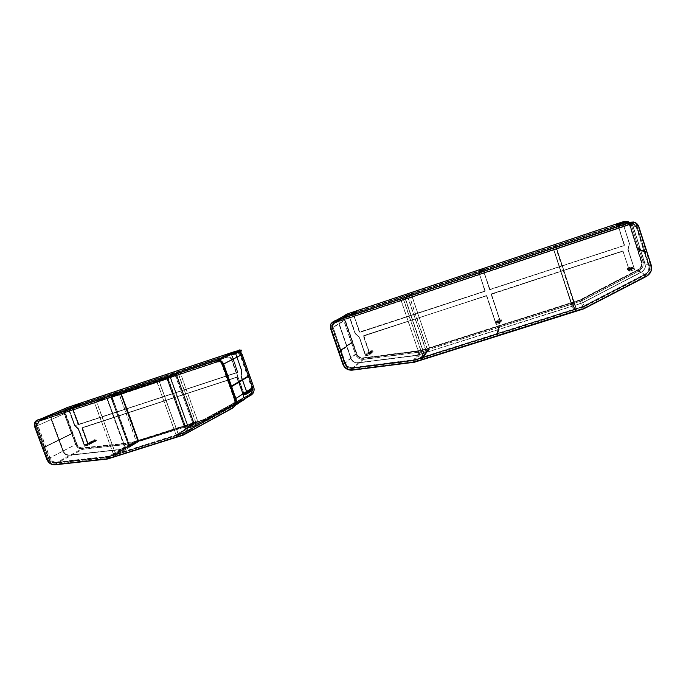 <?xml version="1.0" encoding="UTF-8"?>
<svg xmlns="http://www.w3.org/2000/svg" width="686" height="686" viewBox="0 0 686 686"><rect width="100%" height="100%" fill="white"/><g stroke="black" fill="none" stroke-linecap="round" stroke-linejoin="round"><path stroke-width="0.51" stroke-dasharray="3.43 2.57" d="M426.641 352.33L572.064 306.359L553.199 248.341L407.69 296.858L426.478 352.381L572.03 306.248L553.173 248.281L407.853 296.738L426.615 352.192L572.115 306.085L553.302 248.246L407.793 296.635L426.529 352.484L407.587 296.884L553.139 248.16L572.064 306.359L426.641 352.33M359.284 337.375L365.501 355.923L359.284 337.375L355.237 333.653L348.848 315.071L353.144 313.631L359.738 332.41L484.882 291.344L478.708 271.527L484.951 290.924L478.588 271.759L483.15 270.25L489.984 289.672L624.294 245.605L618.189 225.162L622.905 223.593L620.941 223.01L620.024 223.319L620.736 223.473L620.873 224.545L620.161 224.391L620.024 223.319L620.941 223.019L621.447 223.953L623.24 224.348L629.405 243.599L627.887 249.301L629.491 243.633L628.11 249.438L634.181 268.56L631.978 267.343L632.312 268.346L634.576 269.487L629.739 271.236L627.707 269.83L627.373 268.826L629.191 269.795L622.991 251.136L629.482 271.124L634.447 269.727L629.551 271.21L627.527 269.804L627.33 268.663L629.096 270.198M480.989 271.442L483.27 270.661L483.304 269.006L484.162 268.715L483.15 270.25L478.708 271.527L479.857 270.155L480.775 270.027L479.857 270.155L478.588 271.759L480.715 269.872L481.203 270.773L480.783 271.304L480.775 270.027L481.203 270.781L480.663 271.536L480.68 270.455L482.592 269.812L482.858 270.618L480.663 271.536M624.449 245.065L618.472 226.346L616.551 225.72L616.2 224.794L618.189 225.162L623.085 223.525L621.19 223.13L621.319 224.193L623.24 224.348M491.21 294.303L500.343 321.82L495.712 323.149L496.707 320.937L497.556 320.662L498.053 321.562L497.076 322.06L496.295 324.512L500.686 323.115L491.159 294.414L491.45 293.84L623.24 251.162M486.768 295.855L496.227 324.367L500.686 323.115L496.064 324.401L486.64 295.812L495.712 323.149M369.745 354.576L365.501 355.923L359.293 337.289L365.441 354.962L369.651 353.427L372.738 350.649L373.218 351.515L369.943 354.499L363.426 336.157L369.745 354.576M359.293 332.187L353.144 313.631L356.763 311.461L348.72 315.114L355.099 333.688L359.49 337.212L365.466 354.602L369.565 353.29L363.846 335.557L486.828 295.743L363.846 335.557M359.181 337.22L355.099 333.688L349.26 316.135L352.878 313.613L352.527 312.696L348.72 315.114L355.099 333.688L359.49 337.212M497.642 322.72L497.787 320.774L497.762 322.489L497.787 320.774L496.707 320.937L496.844 321.948L497.882 321.597L497.642 322.72L500.257 321.888L500.471 320.774L501.329 320.499L501.003 319.565L500.145 319.839L501.003 319.565L501.5 320.465L500.523 320.962L500.154 319.839L500.017 321.768L500.034 320.062L501.234 319.676L501.5 320.465L500.686 323.115L491.459 294.114L622.897 251.153L491.468 294.114L500.343 321.82L501.234 319.676L500.343 321.82L495.841 323.449L496.587 321.159L496.064 324.401L486.357 295.512M352.192 313.193L355.742 311.624L354.259 312.542L354.525 313.442L356.917 312.456L356.12 312.722L355.64 311.847L352.184 313.193L354.062 312.739L354.328 313.511L352.544 314.111L352.141 313.373L353.539 312.542L353.805 313.305L352.407 314.145L351.927 313.262L353.324 312.43L352.527 312.696L348.72 315.114L353.324 312.43L352.415 312.919L352.904 313.794L353.702 313.528L352.304 314.368L354.739 313.553L356.12 312.722L355.751 311.624L356.626 311.504L357.02 312.362L353.522 314.505L349.208 315.757M363.631 336.003L369.874 353.539L365.269 354.688M624.174 245.545L489.967 289.406L624.217 245.417L618.292 226.414L616.465 225.617L616.2 224.794L617.983 225.222L624.56 245.116M490.036 289.569L483.664 270.901L479.162 272.599L480.191 271.107L479.926 270.31L480.003 271.176L481.083 271.004L479.162 272.599L484.942 291.241L359.944 332.256L353.547 314.694L349.457 316.057L355.451 333.499L359.395 337.066M485.182 290.778L478.931 272.488M353.684 314.66L359.635 331.998L353.522 314.505L357.029 312.233L353.633 314.282M370.672 353.29L368.854 353.667L368.596 352.904L370.38 352.33L370.834 353.016L372.275 351.807L372.018 351.043L370.569 352.252L371.057 353.127L368.879 353.865L369.883 352.776L369.085 353.033L368.716 351.944L368.862 352.921L365.509 355.923L368.862 352.921L369.883 352.776L369.591 351.824L368.605 352.158L365.441 354.962M368.511 352.758L370.303 352.184L368.236 352.818L369.728 351.798L369.986 352.561L368.725 353.693L368.459 352.93L369.728 351.798L369.986 352.664L368.879 353.865M368.716 351.944L365.441 354.851L368.708 351.944M369.874 353.539L372.952 350.76L370.68 352.029M373.081 351.549L369.831 354.713L373.081 351.549M371.057 353.127L372.309 351.995L371.821 351.018L372.952 350.76L373.218 351.626L372.73 350.649L370.303 352.184M352.57 314.291L353.796 313.442L353.324 312.43L353.796 313.442L349.26 316.135M617.486 224.365L616.371 224.725L617.4 224.262L617.623 225.428L618.446 225.36L617.486 224.365M620.77 224.794L620.393 223.602L618.378 224.468L620.436 223.782L620.701 224.614L618.643 225.3L618.335 224.288L617.246 224.245L617.554 225.248L616.637 225.557L621.113 224.665L620.333 224.322L621.25 224.013L620.247 224.494L619.895 223.559L620.736 223.473M617.932 224.408L616.2 224.794L616.551 225.72L618.146 226.046M621.113 224.665L620.247 224.494L620.024 223.319L623.085 223.525L629.491 243.633L623.385 224.716M489.512 289.441L483.33 270.173L484.385 268.826L482.773 269.744L483.038 270.55L483.184 269.229L482.524 269.658L484.153 268.715L484.65 269.624L483.664 270.901M484.488 269.675L483.819 270.713L484.65 269.624L484.162 268.715L484.53 269.855L483.45 270.027L484.488 269.675M495.841 323.44L496.707 320.937L497.556 320.662L497.762 322.489L499.837 321.845L499.571 321.057L497.667 321.665L497.976 322.652M627.887 249.301L634.113 268.475L631.943 267.18L632.441 268.115L631.394 268.646L630.888 267.712L631.952 269.049L631.026 267.471L631.823 267.986L631.78 269.126L629.739 269.787L629.474 268.955L631.48 268.132L629.019 268.886L627.33 268.663L627.467 269.718L628.753 269.298L629.525 269.83L629.268 269.006L628.487 268.483L628.625 269.538L629.739 269.787L629.396 270.07M634.181 268.56L631.935 267.18L631.017 267.471L631.935 267.18L630.888 267.703L631.154 268.526L632.2 269.169L631.394 268.646L632.441 268.115L634.576 269.487L627.896 249.49M629.019 268.886L627.33 268.663L628.247 268.363L628.625 269.538L627.467 269.718L629.697 271.073L622.854 250.982L491.159 294.414M333.233 321.468L331.029 323.852L330.746 328.5L343.077 364.197C344.844 368.271 347.931 370.208 352.33 370.003L414.618 362.062L583.726 308.734L646.263 276.372C650.602 273.688 652.24 270.01 651.177 265.319L638.777 226.294L635.51 222.573L633.753 221.998M413.066 362.217L583.666 308.546L646.161 276.201C650.448 273.585 652.052 269.975 650.971 265.362L638.58 226.354C637.02 222.813 634.241 221.501 630.237 222.435L334.485 321.065C331.287 322.506 330.095 324.967 330.926 328.431L343.257 364.12C344.981 368.142 348.008 370.037 352.338 369.814L412.955 362.551M497.076 334.254L499.477 325.953L572.098 302.878L575.1 310.835L497.427 335.343L497.118 334.434L574.962 309.832L575.271 310.767L497.264 335.377L496.964 334.468L499.365 326.15L572.15 303.006L572.424 303.881L499.811 326.939L499.477 325.953L497.264 335.377L499.811 326.939L572.484 304.044L575.151 310.981L572.313 302.972L574.962 309.832L497.076 334.254M575.528 310.681L575.228 309.746L584.558 306.693L645.483 274.975C649.102 272.762 650.448 269.718 649.548 265.825L645.294 252.465L646.315 252.139L650.56 265.499C651.589 269.898 650.054 273.354 645.963 275.849L585.038 307.551L575.708 310.647L575.348 309.532L584.472 306.522L645.38 274.803C648.879 272.642 650.208 269.658 649.342 265.868L645.097 252.517L646.246 251.959L650.722 265.431C651.734 269.907 650.174 273.431 646.032 275.986L585.107 307.688L575.76 310.792L572.716 302.826L581.256 299.996L638.04 270.284C641.41 268.226 642.662 265.371 641.813 261.743L637.851 249.284L638.795 248.975L642.765 261.435C643.725 265.551 642.302 268.766 638.495 271.107L581.702 300.794L572.844 303.769L572.561 302.895L575.228 309.746L572.673 302.689L581.188 299.868L637.98 270.155C641.247 268.132 642.473 265.345 641.667 261.803L637.697 249.344L645.226 252.294L637.817 249.129L638.76 248.821L646.478 252.071L638.983 248.924L642.945 261.392C643.897 265.576 642.448 268.869 638.589 271.262L581.788 300.957L572.844 303.769L575.528 310.681M340.436 351.429L344.664 363.657C346.096 366.95 348.591 368.519 352.15 368.348L412.878 360.725L421.324 358.178L421.658 359.25L413.015 361.839L352.287 369.445C348.145 369.66 345.255 367.85 343.609 364.009L339.39 351.781L340.256 351.498L344.483 363.734C345.933 367.13 348.488 368.725 352.141 368.536L412.878 360.913L421.53 358.289L421.839 359.172L428.93 349.457L420.69 351.927L363.64 359.198C359.747 359.413 357.029 357.715 355.494 354.113L351.549 342.631L352.364 342.365L356.308 353.847C357.672 357.029 360.073 358.529 363.511 358.341L420.561 351.06L428.518 348.651L428.836 349.654L420.69 352.107L363.631 359.37C359.678 359.567 356.909 357.835 355.322 354.182L351.378 342.7L339.27 351.807L352.287 342.245L356.428 353.822C357.766 356.917 360.107 358.384 363.46 358.221L420.527 350.932L428.45 348.531L421.324 358.178L428.647 348.625L428.93 349.457L421.727 359.378L413.058 361.976L352.338 369.583C348.128 369.771 345.178 367.928 343.489 364.034L339.27 351.807L351.472 342.511L352.475 342.34L340.436 351.429M404.963 297.707L341.551 318.853L339.287 320.834L339.107 323.895L351.018 358.461C352.355 361.531 354.679 362.988 358.006 362.834L416.831 355.382L423.785 353.29L405.04 297.844L341.637 318.99C339.527 319.933 338.738 321.554 339.287 323.835L351.198 358.392C352.484 361.402 354.756 362.825 358.015 362.654L416.822 355.202L423.888 353.093L405.169 297.81L341.396 319.127C339.287 320.079 338.507 321.691 339.047 323.972L350.975 358.572C352.261 361.599 354.542 363.014 357.8 362.843L416.676 355.382L423.614 353.299L404.843 297.793L341.379 318.956L339.116 320.937L338.935 324.006L350.855 358.598C352.192 361.676 354.525 363.134 357.852 362.971L416.719 355.52L423.785 353.29L404.963 297.707M573.513 302.226L576.051 308.537L556.586 248.632L555.24 245.982L552.89 246.763L571.232 303.169L573.582 302.423L555.24 245.982L552.762 247.003L555.437 246.025L556.843 248.761L553.954 249.721L573.607 309.497L570.992 303.049L573.513 302.226M576.24 308.451L573.607 309.497L576.24 308.451L556.843 248.761L555.48 246.094L576.24 308.451L573.547 309.326L552.89 246.763L570.992 303.049L552.762 247.003L553.954 249.721L556.8 248.684L576.24 308.451M581.376 303.152L574.928 305.21L556.277 247.252L574.971 305.304L582.543 302.663L641.29 271.99C644.488 270.027 645.68 267.326 644.874 263.878L632.912 226.26C631.892 223.945 630.074 223.087 627.45 223.696L556.329 247.406L575.142 305.313L582.628 302.826L641.384 272.145C644.643 270.13 645.869 267.36 645.072 263.836L633.101 226.209L630.974 223.756L627.416 223.533L556.277 247.252L575.142 305.27L582.603 302.792L641.427 272.076C644.634 270.113 645.826 267.403 645.02 263.956L633.041 226.286C632.02 223.97 630.194 223.113 627.57 223.722L556.192 247.509L627.51 223.55L631.069 223.773L633.041 226.286M581.436 303.272L641.496 272.213C644.754 270.19 645.98 267.42 645.174 263.887L632.912 226.26M427.258 348.72L420.415 357.706L422.97 357.097L429.59 347.991L411.257 294.234L409.079 294.963L427.258 348.72L429.436 348.025L427.258 348.72M423.091 356.857L429.59 347.991L411.403 294.191L408.993 294.809L401.07 300.64L408.882 295.031L427.069 348.797L420.415 357.698L401.07 300.64L420.415 357.698L422.962 357.097L429.59 347.991L411.171 294.08L409.002 294.809L401.19 300.391L403.737 299.748L401.224 300.588L420.578 357.672L422.885 356.943L403.531 299.825L411.403 294.191L403.737 299.748L423.091 356.857M628.342 222.89L635.279 222.941L638.323 226.423L631.369 224.991L638.666 248.589L646.281 251.453L645.166 252.019L637.174 226.817C635.965 224.048 633.787 223.027 630.657 223.756L629.491 224.142L628.976 223.302L630.374 222.847C634.096 221.981 636.694 223.199 638.143 226.5L646.092 251.522L645.132 251.839L636.951 226.886L634.61 224.185L629.491 224.142L334.905 322.274C332.401 323.406 331.475 325.327 332.127 328.037L340.127 351.095L352.184 342.031L339.073 351.241L331.166 328.345L331.432 323.989L334.596 321.245L628.796 223.37L629.079 224.279L335.008 322.429L347.416 315.131L345.084 317.164L344.895 320.319L352.287 341.817L340.136 351.095L339.218 351.206L331.304 328.311C330.532 325.078 331.638 322.789 334.622 321.442L335.617 321.108L336.003 322.103L347.39 314.943C345.032 316.006 344.158 317.807 344.758 320.353L352.287 341.937L351.189 342.177L343.789 320.688L344.055 316.598L345.221 315.063M334.905 322.274L348.454 314.728L348.102 313.708L622.785 221.835L628.976 223.302L622.656 222.075L622.794 223.173L348.685 314.702L336.354 321.983L335.951 320.791L348.196 313.811L348.66 314.514L336.123 321.863L335.831 321.031L336.123 321.863L348.462 314.591L348.196 313.674L335.84 320.885L348.059 313.845L348.351 314.814L347.39 314.943M337.126 320.019L335.591 320.911L336.354 321.983L629.131 224.468L622.794 223.173L622.399 221.964L622.717 222.984L348.66 314.514L348.239 313.622M344.758 320.353L345.084 317.164L332.538 324.589L335.008 322.429L332.538 324.589L332.341 327.951L344.895 320.319L352.295 341.808L340.127 351.095L339.073 351.241L351.412 342.288L343.986 320.611C343.266 317.575 344.312 315.431 347.125 314.162L348.059 313.845L347.125 314.162M622.648 221.99L622.922 222.924L629.131 224.468L628.976 223.302L629.362 224.322L622.922 222.924L629.268 224.211L628.882 223.182L627.973 223.01M637.766 248.881L644.986 252.002L637.594 248.864L644.986 252.002L646.281 251.453L638.323 226.431L646.272 251.453L638.795 248.349L637.766 248.881M421.881 358.006L428.982 348.359L498.928 326.133L496.493 334.442L496.844 335.531L422.216 359.078L421.916 358.186L496.707 334.545L496.896 335.668L422.293 359.207L421.779 358.212L429.042 348.488L498.979 326.262L499.262 327.111L429.325 349.32L428.982 348.359L429.162 349.388L422.079 359.095L429.325 349.32L499.314 327.282L496.896 335.668L499.417 327.085L499.134 326.227L496.707 334.545L421.881 358.006M37.318 420.064L36.624 420.484C34.815 422.147 34.309 424.18 35.115 426.589L47.248 459.14C48.938 462.87 51.656 464.679 55.395 464.594L108.011 458.754L183.411 434.975L232.948 407.921M38.013 419.935C35.355 421.17 34.454 423.356 35.32 426.512L47.445 459.063C49.092 462.741 51.759 464.516 55.437 464.405L108.028 458.574L183.419 434.795L232.494 407.999C235.83 405.812 236.936 402.691 235.795 398.609L223.525 364.069C222.058 360.922 219.726 359.696 216.519 360.399L37.884 419.823M232.322 407.681L250.604 395.59L205.346 420.484L198.288 422.85L197.911 421.796L176.748 435.43L184.019 433.02L231.851 406.729L233.84 404.937L234.569 398.995L230.325 387.05L231.225 386.767L235.47 398.72C236.559 402.605 235.504 405.598 232.322 407.681L184.474 433.955L177.039 436.433L176.739 435.61L184.045 433.183L231.877 406.901C234.689 405.057 235.624 402.416 234.663 398.978L230.41 386.853L231.414 386.698L235.658 398.643C236.499 401.061 236.216 403.394 234.818 405.649L232.443 407.784L184.611 434.058L177.151 436.545L176.748 435.43L197.825 421.976L204.908 419.6L250.158 394.699C252.825 392.958 253.709 390.471 252.808 387.238L248.838 376.005L249.601 375.757L253.571 386.99C254.583 390.651 253.588 393.464 250.579 395.436L205.32 420.321L198.288 422.679L197.911 421.796L204.788 419.506L250.047 394.596L251.934 392.906L252.637 387.307L248.666 376.074L230.325 387.05L248.984 375.817M198.288 422.85L176.962 436.442L198.288 422.85M120.264 392.349L137.766 441.227L138.418 440.884L120.59 392.203L176.216 373.647L120.161 392.564L138.083 441.261L194.087 423.193L138.409 441.072L120.496 392.409L138.1 441.261L194.189 423.168L176.319 373.784L120.539 392.229L137.886 441.347L120.264 392.349M186.035 428.347L167.701 377.652L111.801 396.482L120.084 392.435L111.021 396.534L129.311 446.492L138.735 440.918L121.019 392.289L110.875 396.602L128.882 446.517L129.791 446.397L138.735 440.918L121.019 392.289L120.127 392.409L137.972 441.141L130.006 446.269L111.741 396.474L110.935 396.568L128.985 446.457L129.894 446.149L111.741 396.474L110.78 396.645L111.835 396.448L112.204 397.357L166.99 379.118L175.239 375.208L174.801 374.179L166.595 378.037L185.023 428.724L186.026 428.553L167.821 377.789L176.01 373.956L121.216 392.212L121.276 393.027L175.29 375.019L175.016 374.282L166.809 378.149L185.443 428.699L193.795 423.425L175.813 373.844L193.804 423.416L186.146 428.476L167.821 377.789L167.007 378.055L185.22 428.596L193.804 423.416L186.249 428.261L168.036 377.703L167.11 378.029L185.323 428.579L186.035 428.347M167.916 377.763L166.895 378.123L185.031 428.716L167.11 377.832L175.813 373.844L167.007 378.055L185.22 428.596L192.998 423.854L174.81 374.17L121.105 392.083L111.964 396.388L130.023 446.26L138.752 440.909L129.886 446.346L128.899 446.509L110.72 396.834L129.088 446.629L129.791 446.397L111.767 396.311L111.063 396.508L120.813 392.186L121.276 393.027L112.075 397.228L167.084 378.912L166.595 378.037L111.809 396.285L121.096 392.092L110.815 396.808L128.977 446.5L129.774 446.406L111.767 396.311L121.105 392.083L174.81 374.17L175.179 375.242L121.473 393.138L111.998 397.245L166.972 379.126L175.29 375.019L167.084 378.912L166.809 378.149L167.607 377.892L185.94 428.604L185.023 428.724L166.792 378.158L167.924 377.763L186.103 428.501L185.246 428.827L186.129 428.338L167.916 377.763M36.315 426.186L44.23 447.195L72.33 433.32L71.678 433.526L64.407 413.641C63.652 410.871 64.458 408.933 66.825 407.844L39.033 419.978L39.316 420.732L39.119 419.763L215.601 360.922L215.893 361.925L38.425 421.041C36.341 422.001 35.638 423.716 36.315 426.186L65.127 413.409L72.433 433.106L43.561 447.409L35.569 426.418C34.823 424.162 35.295 422.259 36.984 420.698L38.819 419.858L39.213 420.947L37.644 421.65C36.332 422.859 35.964 424.342 36.555 426.092L44.101 447.066L43.415 447.289L35.629 426.409C34.823 423.468 35.663 421.427 38.142 420.278L42.326 418.349M217.496 360.039L216.647 360.57C219.726 359.918 221.972 361.093 223.396 364.103L231.165 386.484L230.179 386.612L222.307 364.463C221.192 362.131 219.443 361.213 217.059 361.719L39.522 420.844L67.768 408.341L39.222 420.947L67.725 408.522L67.502 407.621L39.076 419.781L67.554 407.441L67.682 408.539L66.182 409.208L65.059 413.426L72.347 433.123L71.481 433.423L64.192 413.718C63.489 411.591 63.944 409.791 65.564 408.316L66.062 407.999M234.861 351.515L67.597 407.415L67.965 408.444L67.717 407.544L235.933 351.326C238.745 350.7 240.795 351.764 242.072 354.525L249.438 375.353L230.402 386.733L222.41 364.438C221.269 361.976 219.443 361.025 216.939 361.573L216.219 361.814L215.816 361.042L216.656 360.767C219.64 360.116 221.81 361.248 223.173 364.18L231.053 386.347L230.282 386.595L231.465 386.141M66.696 407.724L67.322 407.51L67.708 408.35L67.065 408.745L37.644 421.65L66.182 409.208L65.144 413.401L72.373 433.295L43.544 447.418L71.678 433.526L43.561 447.409L35.543 426.435L64.407 413.641M197.791 421.658L178.266 434.418L159.006 381.253L179.869 371.486L177.674 372.215L195.681 422.344L197.791 421.658L179.672 371.375L157.017 381.716L176.156 434.915L178.377 434.195L159.229 381.167L156.957 381.75L177.76 372.009L156.923 381.939L176.053 434.941L195.681 422.344L197.885 421.641L179.869 371.486L156.957 381.75L176.053 434.941L178.351 434.367L197.894 421.633L179.878 371.478L177.88 372.138L195.887 422.456L176.285 435.044L178.283 434.41L197.791 421.658M193.761 426.015L188.221 427.884L188.701 427.798L170.068 376.039L169.674 376.374L188.221 427.884L194.695 425.62L241.18 400.049C243.684 398.403 244.516 396.054 243.667 392.992L231.808 359.541C230.848 357.475 229.313 356.677 227.203 357.14L170.179 376.151L188.701 427.798L194.713 425.783L241.206 400.212L243.067 398.54L243.762 392.975L231.902 359.524C230.89 357.389 229.296 356.557 227.109 357.02L169.751 376.348L188.307 427.875L194.301 425.877L240.829 400.272C243.341 398.626 244.173 396.276 243.324 393.215L231.456 359.73C230.487 357.655 228.953 356.849 226.843 357.32L169.674 376.374L226.834 357.149C229.03 356.686 230.625 357.526 231.636 359.661L231.456 359.73M193.366 426.272L240.949 400.384L242.818 398.703L243.504 393.138L231.808 359.541M235.101 351.429L215.824 361.033L216.107 361.839L235.521 352.493L235.041 351.626L235.307 352.381L216.107 361.839L215.824 361.033L235.144 351.412L235.512 352.304L236.207 352.261L216.339 361.959L39.505 420.852L39.093 419.961L215.601 361.119L217.359 360.056M249.541 375.328L248.726 375.782L241.352 354.765C240.28 352.45 238.556 351.558 236.198 352.081M241.352 354.765L248.512 375.671L230.17 386.621L222.298 364.472L241.146 354.842C240.109 352.647 238.462 351.789 236.207 352.261L216.099 361.848L215.816 361.042L234.929 351.515M114.099 455.212L138.546 440.661L197.448 421.941L176.259 435.584L176.559 436.588L114.382 456.207L114.082 455.393L176.448 435.687L176.662 436.699L114.502 456.31L114.022 455.401L138.649 440.764L197.551 422.044L197.825 422.825L138.932 441.527L138.546 440.661L138.752 441.604L114.313 456.207L138.932 441.527L197.825 422.996L176.662 436.699L197.825 422.996L197.628 422.036L176.448 435.687L114.099 455.212M106.724 397.16L52.608 415.364L51.596 419.438L63.326 451.045C64.604 453.858 66.662 455.23 69.5 455.161L119.45 449.639L125.289 447.889L106.844 397.271L53.585 415.021C51.819 415.836 51.227 417.285 51.793 419.369L63.515 450.968C64.75 453.729 66.765 455.067 69.543 454.981L119.484 449.459L125.367 447.709L106.905 397.254L53.045 415.262C51.279 416.076 50.678 417.525 51.253 419.609L62.992 451.242C64.227 454.012 66.242 455.35 69.02 455.264L119.012 449.742L124.835 447.992L106.364 397.323L52.213 415.545L51.193 419.618L62.932 451.251C64.21 454.063 66.276 455.435 69.114 455.367L119.098 449.845L125.289 447.889L106.724 397.16M44.47 447.392L48.672 458.66C50.035 461.669 52.23 463.136 55.257 463.067L106.57 457.476L113.627 455.367L113.919 456.353L106.69 458.505L55.377 464.07C51.862 464.182 49.315 462.475 47.746 458.968L43.544 447.709L44.273 447.469L48.466 458.737C49.855 461.841 52.11 463.342 55.214 463.247L106.536 457.665L113.816 455.461L114.108 456.276L138.555 441.664L131.635 443.722L82.972 449.159C79.627 449.27 77.226 447.666 75.752 444.357L71.816 433.732L72.51 433.509L76.438 444.134C77.741 447.058 79.868 448.473 82.817 448.378L131.489 442.933L138.212 440.901L138.486 441.664L131.601 443.893L82.929 449.33C79.533 449.416 77.081 447.787 75.563 444.434L71.636 433.801L43.492 447.709L72.39 433.406L76.498 444.134C77.784 446.972 79.859 448.352 82.732 448.275L131.412 442.83L138.1 440.806L113.627 455.367L138.28 440.901L138.478 441.835L114.03 456.456L106.784 458.608L55.48 464.182C51.896 464.268 49.306 462.527 47.686 458.968L43.57 447.529L72.562 433.501L44.47 447.392M234.835 351.515L235.212 352.595L67.965 408.444L39.505 420.852L39.076 419.781L42.618 418.246M234.938 351.515L235.281 352.553L215.996 362.071L235.204 352.407L67.983 408.256L38.425 421.041M136.454 441.149L113.584 454.681L115.737 454.175L138.375 440.558L120.419 391.329L118.301 392.032L136.248 441.235L138.383 440.549L115.737 454.175L138.298 440.566L120.35 391.346L94.574 402.528L113.679 454.664L115.608 454.055L96.546 401.859L94.625 402.502L118.386 391.835L94.514 402.725L113.602 454.672L136.248 441.235L138.383 440.549L120.436 391.32L118.515 391.955L136.454 441.149M96.76 401.97L94.514 402.725L113.584 454.681L115.72 454.183L96.76 401.97L120.419 391.329L96.76 401.97M70.272 408.685L76.498 406.506L74.002 407.441L76.54 406.326L76.086 405.512L72.647 406.652L70.015 407.973L72.57 406.849L73.025 407.673L78.11 405.349L74.748 406.987L74.38 405.975L76.961 404.774L68.283 408.727L74.577 425.749L69.072 409.216L77.347 405.598L76.969 404.774L77.647 404.543L76.961 404.774L72.57 406.849L73.025 407.673L77.329 405.778L77.089 404.894L77.647 404.543L78.041 405.529L74.748 406.987L74.637 406.061L76.146 405.563L76.815 406.292L80.837 404.431L72.767 408.341L74.002 407.441L73.548 406.618L80.365 403.634L76.438 405.28L76.403 406.266L74.783 406.961L78.041 405.529L77.767 404.663L78.024 405.366L77.329 405.778L76.875 404.972L77.132 405.675L70.272 408.685L70.015 407.973L68.266 408.736L74.654 425.774L68.368 408.522L80.365 403.634L70.058 407.793L70.272 408.685L76.455 406.524L70.469 408.787L73.959 407.621L73.736 406.729L80.562 403.737L80.819 404.448L76.54 406.326L76.086 405.512L70.092 407.767L80.562 403.737L80.819 404.448L72.785 408.333L69.243 409.508L70.272 408.685M74.611 425.835L78.144 429.153L74.62 425.817L75.151 425.492L78.787 428.964L84.455 444.991L78.787 428.964L75.151 425.492L74.577 425.749L78.573 429.042L84.661 446.303L78.195 429.23L84.464 446.209L88.014 445.077L81.788 428.193L88.228 444.991L81.788 428.193L82.457 427.541L236.97 377.223L82.088 427.91L236.97 377.223L243.084 393.978L247.174 392.804L243.298 394.236L245.845 392.426L249.824 391.329L252.594 389.511L252.86 390.248L252.602 389.502L249.138 391.183L252.594 389.511L252.834 390.403L252.011 390.505L251.753 389.768L252.011 390.505L251.548 389.845L249.447 391.226L249.704 391.963L252.86 390.248L250.09 392.066L249.824 391.329L247.397 392.915L243.316 394.081L245.751 392.641L246.017 393.378L243.221 395.205L247.234 394.09L240.795 376.1L242.012 370.826L241.249 375.868L247.174 392.804L249.618 391.217L245.845 392.426L249.395 390.368L249.875 391.2L247.723 392.752L247.475 391.86L249.412 390.36L249.867 391.209L247.749 392.598L247.483 391.86L249.61 390.471L247.277 391.749L249.241 391.303L247.586 391.843L247.852 392.581L247.277 391.749L249.507 390.497L248.666 390.6L244.087 393.721L244.353 394.467L248.821 391.543L249.875 391.2L247.852 392.769L252.834 390.403L250.064 392.221L249.618 391.217L252.388 389.408L249.464 391.071L249.507 392.049L247.74 392.606L247.277 391.749L249.241 391.303L249.515 392.238L252.019 390.694L251.548 389.845L252.491 389.528L252.868 390.24L247.329 393.884L240.992 375.928L247.174 392.804L252.388 389.408L252.757 390.454L249.987 392.281L248.443 393.155L248.178 392.409L252.602 389.502L249.147 391.174L249.918 392.075L249.515 392.238L252.757 390.454L247.234 394.09L243.324 395.187L236.619 377.231L82.046 427.935L236.962 377.034L81.96 427.79L236.721 377.369L243.213 395.205L247.234 394.09L243.213 395.205L236.619 377.231L82.003 428.107L88.202 443.791L82.457 427.541L236.962 377.034L243.213 395.205L247.226 394.098L240.795 376.1L241.24 375.877L247.183 392.658L241.24 375.782L247.397 392.915L247.963 392.298L243.393 394.021L245.845 392.426L243.084 393.978L236.927 377.48L243.221 395.205L248.418 393.301L247.963 392.298L244.182 393.515L244.559 394.579L249.987 392.281L247.329 393.884L241 376.014L242.012 370.74L241.558 370.955L235.204 353.016L236.576 352.364L236.841 353.11L236.035 353.89L231.919 354.885L238.556 352.261L235.933 353.727L241.764 370.877L235.409 352.938L236.576 352.364L231.396 354.096L232.571 353.513L232.957 354.585L238.462 352.467L236.739 353.324L236.361 352.252L232.571 353.513L234.312 352.664L231.302 354.31L237.613 372.112L232.134 354.996L237.862 372.318L232.134 355.185L237.862 372.318L78.959 424.463L72.699 408.35L69.243 409.508L74.98 425.646L69.029 409.585L73.916 407.638L69.072 409.216L74.98 425.646L78.787 428.964L84.67 444.905L88.46 444.013L84.755 445.043L88.383 443.113L84.455 444.991L85.879 444.597L86.342 445.411L92.241 442.985L89.883 444.099L92.327 442.787L91.864 441.973L85.964 444.399L92.576 440.866L88.425 443.087L96.006 439.76L91.761 441.827L92.147 442.642L96.46 440.558L88.194 445.163L82.003 428.107L82.397 427.755L88.254 443.911L96.203 439.863L96.357 440.772L92.327 442.787L92.061 442.084L96.117 439.88L96.374 440.583L95.68 440.987L96.357 440.772L92.559 442.667L90.483 443.336L90.115 442.324L93.27 440.644L92.499 441.064L93.27 440.644L93.673 441.621L90.483 443.336L93.673 441.621L90.535 443.302L90.115 442.324L93.253 440.652L93.673 441.621L90.569 443.139L90.312 442.436L92.593 440.866L85.922 444.425L86.144 445.308L88.803 444.091L93.639 441.458L92.962 441.681L92.704 440.978L92.944 441.87L92.499 441.064L88.348 443.276L88.605 443.988L92.756 441.758L92.499 441.064L88.348 443.276L88.605 443.988L92.944 441.87L86.144 445.308L92.241 442.985L86.342 445.411L89.883 444.099L88.134 445.197L84.549 446.192L78.195 429.23L84.455 444.991L88.134 443.791L82.294 427.944L88.202 443.791L89.617 443.396L84.755 445.043L88.46 444.013L91.864 441.973L92.559 442.667L90.638 443.13L90.381 442.427L91.89 441.938L84.67 444.905L89.42 443.285L89.883 444.099L89.617 443.396L96.186 439.872L96.443 440.575L95.989 439.769L90.295 442.444L93.45 440.755L93.708 441.458L90.569 443.139L90.115 442.324L96.203 439.863L96.409 440.738L88.134 445.197L84.481 446.192L86.144 445.308L84.481 446.192L78.213 429.222L74.611 425.835L68.351 408.71L73.736 406.729L68.266 408.736L74.56 425.774M241.189 350.074L241.352 350.846L240.606 351.095L240.143 350.426L240.409 351.163L241.292 351.052L238.411 352.372L236.344 352.887L238.205 352.261L237.939 351.515L238.205 352.261L240.409 351.163L240.143 350.426L235.975 352.175L238.205 351.069L238.462 351.815L236.344 352.887L236.078 352.141L237.742 351.592L238.411 352.372L240.615 351.275L240.246 350.22L240.992 349.971L235.975 352.012L237.639 351.455L238.008 352.518L236.344 352.887L235.77 352.064L237.991 350.966L238.454 351.815L236.241 352.913L235.77 352.064L237.991 350.966L231.336 354.139L235.204 353.016L241.558 370.955L240.795 376.1L242.012 370.826L240.777 375.928L241.558 370.955L235.409 352.938L231.302 354.31L234.218 352.87L232.477 353.727L232.743 354.482L234.689 353.727L232.957 354.585L241.455 350.812M241.352 351.026L236.035 353.89L231.928 355.262L237.613 352.09L237.245 351.215L234.312 352.664L238.9 351.206L234.252 352.698L234.689 353.727L238.359 351.841L238.093 351.103L237.245 351.215L238.205 351.069L237.245 351.215L238.205 351.069L238.428 351.987L238.205 351.069L235.77 352.064L240.246 350.22L240.529 351.438L240.254 350.212M236.576 352.364L238.291 351.506L236.576 352.364M238.556 352.261L238.291 351.506L238.522 352.424L239.826 351.626L238.556 352.261M238.462 352.467L234.689 353.727L238.462 352.467M244.559 394.579L249.027 391.655L248.564 390.814L245.751 392.641L246.223 393.49L249.764 391.226L249.027 391.655L248.761 390.728L245.751 392.641L248.581 390.66L248.821 391.543L244.559 394.579M249.987 392.281L246.223 393.49L249.987 392.281M95.757 441.021L95.517 441.398C94.171 441.664 93.725 441.141 94.196 439.82C95.234 439.443 95.748 439.837 95.757 441.021L95.508 441.398C94.171 441.664 93.725 441.141 94.196 439.82C95.234 439.443 95.748 439.837 95.757 441.021M95.688 440.918C93.176 442.762 94.882 437.591 95.688 440.918C93.176 442.762 94.882 437.591 95.688 440.918M92.25 442.907C92.241 441.715 91.718 441.321 90.672 441.698C90.209 443.027 90.646 443.559 92.001 443.293L92.25 442.907C92.241 441.715 91.718 441.321 90.672 441.698C90.209 443.027 90.646 443.559 92.001 443.293L92.035 442.882C91.221 439.529 89.506 444.742 92.035 442.882C91.221 439.529 89.506 444.742 92.035 442.882M238.797 350.237C238.359 351.566 238.822 352.115 240.203 351.867C238.822 352.115 238.359 351.566 238.797 350.237L239.371 349.929M240.049 350.194C241.661 353.453 236.576 350.263 240.049 350.194C241.661 353.453 236.576 350.263 240.049 350.194L240.091 350.092M237.605 351.301L236.318 351.455C235.924 352.93 236.438 353.436 237.87 352.973L237.605 351.301L236.318 351.455C235.924 352.938 236.438 353.436 237.87 352.973L237.605 351.301M237.476 351.472C233.977 351.532 239.097 354.748 237.476 351.472C233.977 351.532 239.097 354.748 237.476 351.472M241.009 349.963L240.246 350.22L240.529 351.438M79.259 403.522L79.842 405.375C78.83 405.683 78.324 405.272 78.333 404.131L78.581 403.745M78.556 404.165C81.059 402.279 79.362 407.51 78.556 404.165C81.059 402.279 79.362 407.51 78.556 404.165L78.984 403.54M74.68 405.726C74.671 406.875 75.177 407.295 76.197 406.978C76.763 405.692 76.36 405.134 74.988 405.28L74.68 405.726C74.671 406.875 75.177 407.295 76.197 406.978C76.763 405.692 76.36 405.134 74.988 405.289L74.68 405.726M74.748 405.829C75.571 409.199 77.269 403.925 74.748 405.829C75.571 409.199 77.269 403.925 74.748 405.829M78.315 403.84L74.663 405.743C75.126 407.055 75.64 407.467 76.197 406.978L79.842 405.375C78.83 405.683 78.324 405.272 78.333 404.131M250.459 391.252L250.124 389.699C251.47 389.082 252.028 389.528 251.813 391.02L250.459 391.252L250.124 389.699C251.47 389.082 252.028 389.528 251.813 391.02L250.459 391.252M250.587 391.08C248.984 387.847 254.052 391.054 250.587 391.08C248.984 387.847 254.052 391.054 250.587 391.08M248.083 392.812L249.447 392.572C249.67 391.071 249.104 390.626 247.749 391.243L248.083 392.812L249.447 392.572C249.67 391.071 249.104 390.626 247.749 391.243L248.083 392.812L251.813 391.02C252.036 389.682 251.479 389.245 250.124 389.699L247.749 391.243L248.066 392.812M248.109 392.701C251.608 392.675 246.497 389.442 248.109 392.701C251.608 392.675 246.497 389.442 248.109 392.701M241.198 350.074L241.446 350.812M238.479 351.086L238.042 351.301L238.479 351.086M237.15 351.429L234.252 352.698L234.483 353.616L237.416 352.167L237.15 351.429L234.218 352.87L237.356 351.352L237.622 352.27L237.15 351.429M235.975 352.175L236.241 352.913L235.975 352.175M237.622 352.27L238.359 352.029L237.622 352.27M249.867 391.209L249.601 390.48L249.875 391.2M249.507 390.497L249.764 391.226L249.018 391.466L248.761 390.728L249.507 390.497M92.361 442.564L95.491 440.884L95.234 440.18L92.104 441.853L92.361 442.564L95.491 440.884L95.234 440.18L92.104 441.853L92.361 442.564M93.253 440.652L93.708 441.458L93.468 440.746L92.576 440.866L93.253 440.652M92.13 442.839L90.621 443.319L92.13 442.839M95.697 440.798L95.44 440.095L95.697 440.798M92.944 441.87L93.622 441.647L92.944 441.87M74.5 405.949L80.365 403.634L80.734 404.646L80.373 403.634L76.36 405.477L76.815 406.292L80.056 404.869L79.816 403.977L76.36 405.477L76.618 406.189L80.073 404.68L79.816 403.977L80.494 403.754L80.751 404.457L80.056 404.869L79.602 404.063L79.868 404.766L76.618 406.189L74.808 406.798L74.568 406.078L77.827 404.654L78.084 405.357L74.834 406.789L74.568 406.078L77.827 404.654L78.084 405.357L74.834 406.789L74.414 405.983L76.009 405.443L74.517 405.94M76.386 406.455L74.877 406.961L76.386 406.455M77.329 405.778L78.007 405.555L77.329 405.778M80.056 404.869L80.734 404.646L80.056 404.869M70.092 407.767L68.368 408.522L70.092 407.767M235.204 352.827L231.405 354.285L237.519 372.507L78.273 424.402L72.03 407.475L78.273 424.402L72.785 408.333L78.959 424.463L237.519 372.507L231.293 354.31L235.204 352.827M78.633 424.24L72.785 408.333L78.83 424.342L237.768 372.181L78.315 424.745L237.519 372.507L78.315 424.745L71.807 407.553L78.118 424.643L78.633 424.24M242.012 370.826L236.035 353.89L242.012 370.826M236.962 377.034L243.29 393.893L236.962 377.034M231.336 354.139L237.613 372.112L231.336 354.139M78.187 429.076L74.671 425.774L78.118 424.643L74.671 425.774L78.187 429.076M241.12 375.731L241.901 370.766L235.933 353.916L241.901 370.766L241.12 375.731M129.114 446.569C125.821 431.202 117.375 412.972 111.835 396.259C115.171 411.789 123.617 430.002 129.114 446.569M175.007 374.102C159.306 381.845 138.744 386.767 121.396 393.155C136.591 385.609 157.085 380.67 175.007 374.102M121.019 392.109C126.43 408.462 134.688 426.298 137.886 441.347C132.527 425.123 124.269 407.304 121.019 392.109M486.297 295.623L363.426 336.157M628.007 249.352L629.319 243.702L623.085 223.525L629.491 243.633L628.196 249.481L634.576 269.487L628.016 249.55M618.472 226.346L623.18 224.776L618.472 226.346M634.104 268.226L629.019 269.864M486.828 295.743L495.892 323.072L500.574 321.931M483.759 271.279L479.025 272.856M363.734 335.857L486.365 295.777L363.769 335.857M359.944 332.256L484.873 291.078L359.498 332.033M618.292 226.414L624.294 245.605M500.454 321.631L491.399 293.951M491.45 293.84L622.742 250.922M623.351 251.222L622.854 250.982M363.64 335.711L369.703 353.256M365.732 356.034L369.831 354.713L365.724 356.034M484.882 291.344L485.122 290.881M484.942 291.241L359.738 332.41M633.933 268.449L629.225 269.958L633.933 268.449M368.614 353.916L368.236 352.818M356.763 311.47L357.02 312.233L356.763 311.47M352.304 314.368L351.927 313.262M480.286 270.387L480.937 269.984L480.783 271.304L480.286 270.387L482.893 269.512M499.88 320.748L497.264 321.58M499.511 320.902L497.607 321.511M632.2 269.169L629.808 269.975M631.857 269.315L631.823 267.986M482.327 268.783L483.373 269.589C483.064 271.244 482.309 271.476 481.118 270.275L481.486 269.066M481.16 269.521C481.881 268.535 482.618 268.552 483.373 269.581L482.91 270.164C482.215 269.135 481.469 269.109 480.68 270.095L480.637 270.867C481.838 272.068 482.601 271.836 482.91 270.164C482.747 271.785 481.992 272.016 480.637 270.867L481.332 269.572C484.582 267.317 482.069 273.371 481.332 269.572M480.835 270.173C481.581 274.014 484.119 267.9 480.835 270.173L480.68 270.095M618.858 223.147L619.424 223.31C620.324 224.759 619.887 225.462 618.095 225.42L617.949 223.456M620.213 223.482L620.161 223.456C618.335 223.447 617.906 224.168 618.866 225.608L618.875 225.608C620.676 225.651 621.13 224.939 620.213 223.482L619.372 223.284C617.597 223.224 617.168 223.936 618.095 225.42L618.875 225.608C620.659 225.668 621.104 224.957 620.213 223.482M620.118 223.653C615.874 223.842 621.85 227.306 620.118 223.653M619.295 223.473C621.01 227.092 615.093 223.662 619.295 223.473L619.424 223.31M500.163 321.134L500.197 320.353C499.005 319.187 498.25 319.41 497.942 321.031L497.942 321.031C498.636 322.06 499.374 322.094 500.163 321.134L500 321.039C499.271 317.275 496.75 323.235 500 321.039M499.854 322.171C499.056 323.14 498.31 323.106 497.616 322.068L497.616 322.068C497.933 320.439 498.688 320.208 499.897 321.382L500.197 320.353C498.885 319.23 498.13 319.453 497.942 321.031L497.616 322.068C498.37 323.115 499.116 323.149 499.854 322.171M499.682 322.12C496.398 324.332 498.945 318.321 499.682 322.12M372.095 352.124C370.946 353.153 370.243 352.896 370.003 351.352L370.003 351.352C371.117 350.246 371.821 350.477 372.121 352.047L371.958 352.029C368.939 354.13 371.203 348.402 371.958 352.029M370.689 353.393C369.48 354.413 368.776 354.148 368.579 352.621L370.003 351.352C371.22 350.272 371.923 350.503 372.121 352.047L370.714 353.316C370.414 351.729 369.703 351.498 368.579 352.621L368.579 352.621C368.828 354.173 369.531 354.43 370.689 353.393L370.5 353.359C369.737 349.697 367.456 355.468 370.5 353.359M629.045 269.469L628.933 269.401C628.213 267.84 628.736 267.197 630.503 267.48L630.503 267.48C631.266 268.955 630.777 269.624 629.045 269.469L629.131 269.298C627.424 265.696 633.332 269.144 629.131 269.298M629.92 270.061L628.933 269.401C628.119 267.986 628.642 267.343 630.503 267.48L631.394 268.055C632.192 269.478 631.703 270.147 629.92 270.061C631.669 270.215 632.158 269.547 631.394 268.055L631.394 268.055C629.611 267.772 629.088 268.423 629.817 269.992L630.048 269.915C634.284 269.761 628.325 266.288 630.048 269.915M354.782 311.367L352.287 312.988C352.467 314.574 353.153 314.874 354.345 313.888L354.345 313.888C354.285 312.276 353.607 311.95 352.321 312.91L352.295 312.988C352.433 314.565 353.119 314.865 354.345 313.888L355.897 312.953L354.954 311.367L355.897 312.953C354.671 313.922 353.993 313.622 353.856 312.061L354.156 311.633M352.424 313.073C353.196 316.76 355.459 310.912 352.424 313.073M354.053 312.104C357.063 309.969 354.816 315.757 354.053 312.104L353.856 312.061M333.216 327.531L345.512 363.16C346.842 366.255 349.174 367.713 352.51 367.542L414.267 359.67L582.92 306.368L644.874 274.22C648.167 272.205 649.402 269.418 648.57 265.868L636.214 226.989C635.167 224.605 633.298 223.722 630.606 224.348L335.617 322.574C333.456 323.543 332.659 325.198 333.216 327.531L345.307 363.246C346.679 366.41 349.08 367.91 352.501 367.756L414.31 359.876L582.989 306.573L644.994 274.409C648.356 272.325 649.633 269.461 648.802 265.816L636.437 226.92L634.241 224.382L630.563 224.159L335.514 322.42L333.19 324.452L332.573 327.874L344.904 363.58C346.276 366.753 348.685 368.262 352.115 368.099L414.044 360.21L583.1 306.805L645.243 274.563C648.622 272.479 649.899 269.607 649.067 265.954L636.677 226.972L634.473 224.433L630.786 224.202L335.085 322.669L332.753 324.71L332.564 327.882L345.041 363.554C346.37 366.658 348.702 368.125 352.055 367.945L413.967 360.056L583.049 306.633L645.166 274.4C648.476 272.385 649.711 269.589 648.887 266.039L636.488 227.049C635.442 224.656 633.564 223.773 630.863 224.399L335.111 322.866C332.95 323.843 332.153 325.498 332.71 327.839M335.617 322.574L335.111 322.866M345.512 363.16L344.895 363.58L332.564 327.882L332.753 324.71L335.523 322.42L630.863 224.399M352.51 367.542L352.107 368.099C348.668 368.288 346.267 366.778 344.895 363.58L345.041 363.554M644.874 274.22L645.252 274.563L583.1 306.805L414.044 360.21L352.055 367.945M630.606 224.348L634.473 224.433L636.677 226.972L649.067 265.962C649.916 269.624 648.647 272.496 645.252 274.563L645.166 274.4M583.246 307.242L580.022 300.502M584.558 306.693L581.256 299.996M645.483 274.975L638.04 270.284M649.548 265.825L641.813 261.743M650.56 265.499L642.765 261.435M645.963 275.849L638.495 271.107M585.038 307.551L581.702 300.794M583.546 308.168L580.305 301.377M344.483 363.734L356.308 353.847M414.455 361.522L422.044 351.626M413.015 361.839L420.69 351.927M352.287 369.445L363.64 359.198M343.609 364.009L355.494 354.113M352.141 368.536L363.511 358.341M412.878 360.913L420.561 351.06M414.155 360.639L421.761 350.795M624.603 223.147C627.124 222.564 628.882 223.387 629.859 225.617L641.47 262.086C642.25 265.413 641.101 268.029 638.014 269.924L579.953 300.176L421.307 350.606L363.023 358.152C359.867 358.324 357.672 356.952 356.42 354.027L344.869 320.439C344.338 318.235 345.101 316.683 347.142 315.757L624.534 222.959L627.973 223.173L630.04 225.548L641.642 262.018C642.422 265.431 641.239 268.115 638.083 270.078L580.004 300.339L421.384 350.752L363.083 358.298C359.841 358.452 357.578 357.037 356.291 354.053L344.732 320.473L344.912 317.498L347.116 315.577L624.337 222.924L627.776 223.13L629.825 225.505L641.41 261.889C642.19 265.302 641.007 267.986 637.86 269.932L579.91 300.134L421.616 350.452L363.426 357.989C360.193 358.143 357.938 356.737 356.643 353.753L345.109 320.242L345.29 317.275L347.493 315.354L624.38 223.104C626.893 222.513 628.642 223.336 629.619 225.565L641.204 261.941C641.976 265.259 640.827 267.866 637.748 269.761L579.842 299.945L421.581 350.263L363.426 357.792C360.279 357.963 358.083 356.591 356.84 353.676L345.315 320.173C344.792 317.97 345.547 316.418 347.579 315.5L624.38 223.104M347.142 315.757L347.579 315.5M629.619 225.565L627.973 223.173L624.337 222.924L347.493 315.354L344.912 317.498L344.732 320.482L345.315 320.173M629.859 225.617L641.642 262.018C642.439 265.448 641.256 268.132 638.083 270.07L637.748 269.761M638.014 269.924L580.965 299.473M581.085 299.705L579.842 299.945M579.953 300.176L421.581 350.263M421.307 350.606L363.074 358.298L363.426 357.792M363.023 358.152L363.074 358.298C359.833 358.478 357.569 357.063 356.283 354.053L356.84 353.676M344.869 320.439L356.42 354.027M332.127 328.037L340.247 350.855L339.073 351.241L331.166 328.345L343.986 320.611M331.304 328.311L331.432 323.989L344.055 316.598L347.039 314.008M334.622 321.442L336.131 320.353M623.171 223.044L629.362 224.322L630.7 223.945L624.26 222.684L623.171 223.044M630.374 222.847L629.491 222.504M638.143 226.5L635.279 222.941L628.522 221.741L631.369 224.991L638.589 248.401L637.688 248.692L630.263 225.351C629.122 222.77 627.098 221.818 624.183 222.496L623.102 222.856L622.828 222.015L623.917 221.647C627.39 220.841 629.799 221.972 631.154 225.051M637.174 226.817L630.082 225.42L627.896 222.899L624.183 222.496M630.657 223.756L634.61 224.185L627.896 222.899L630.082 225.42L637.517 248.761L630.263 225.351M623.917 221.647L622.785 221.835M627.93 223.027L337.469 319.899M35.32 426.512L34.677 426.786M47.445 459.063L46.82 459.363M55.437 464.405L54.974 464.816M182.999 433.638L203.922 420.021M184.045 433.183L204.908 419.6M231.877 406.901L250.158 394.699M234.663 398.978L252.808 387.238M184.474 433.955L205.32 420.321M183.299 434.461L204.205 420.801M176.208 373.656L194.155 423.339L176.208 373.656L120.161 392.564L138.083 441.261L193.812 423.562L194.189 423.168L176.216 373.647M175.916 373.973L120.256 392.538L120.933 392.315L138.658 440.927L137.972 441.141L193.701 423.434L175.916 373.973L193.701 423.434L192.998 423.656L175.222 374.204L175.916 373.973M35.629 426.409L35.543 426.435C34.806 424.077 35.286 422.164 36.984 420.698L66.825 407.844M38.142 420.278L41.675 418.563M67.082 408.556C65.101 409.473 64.433 411.094 65.059 413.426M184.594 432.146L232.322 405.906C234.895 404.226 235.744 401.816 234.869 398.677L222.624 364.232C221.638 362.114 220.069 361.29 217.916 361.762L39.771 421.084C37.979 421.907 37.37 423.391 37.953 425.509L50.052 457.999C51.321 460.838 53.379 462.21 56.218 462.115L108.414 456.327L184.62 432.343L232.357 406.095L234.269 404.38L234.972 398.66L222.727 364.206C221.689 362.011 220.043 361.145 217.796 361.625L38.75 421.418L37.721 425.594L49.829 458.094C51.141 460.992 53.251 462.398 56.166 462.33L108.397 456.533L183.908 432.806L231.739 406.515L233.652 404.791L234.355 399.055L222.084 364.532C221.038 362.337 219.391 361.471 217.136 361.942L37.781 421.839L36.744 426.032L48.878 458.591C50.198 461.489 52.316 462.904 55.232 462.836L107.548 457.039L182.93 433.226L231.594 406.395C234.166 404.706 235.015 402.288 234.14 399.149L221.861 364.618C220.875 362.5 219.306 361.668 217.145 362.148L38.63 421.581C36.83 422.413 36.221 423.888 36.812 426.023L48.938 458.582C50.215 461.421 52.273 462.801 55.112 462.716L107.419 456.919L182.802 433.098M183.642 432.557L108.414 456.327M232.322 405.906L231.594 406.395M234.14 399.149L234.981 398.652L234.269 404.38L231.722 406.515L183.762 432.686M234.869 398.677L222.744 364.197L221.861 364.618M217.916 361.762L217.145 362.148M39.771 421.084L38.63 421.581M222.624 364.232L222.744 364.197C221.715 361.985 220.069 361.128 217.805 361.616L39.642 420.955L37.781 421.839L36.727 426.04L37.953 425.509M50.052 457.999L48.938 458.582M56.218 462.115L55.232 462.836C52.273 462.921 50.155 461.515 48.852 458.6L36.812 426.023M107.436 456.533L106.433 457.125M55.112 462.716L107.419 456.919M110.978 396.722L129.114 446.38L110.961 396.731M216.656 360.767L217.779 360.021M223.173 364.18L223.602 364M235.933 351.326L235.144 351.412M222.41 364.438L222.307 364.463C221.192 362.105 219.443 361.188 217.05 361.719L216.939 361.573M131.446 442.744L81.745 448.395C79.036 448.49 77.089 447.195 75.889 444.511L64.501 413.727C63.961 411.711 64.544 410.305 66.25 409.516L235.701 352.956C237.75 352.501 239.234 353.281 240.16 355.279L251.668 387.813C252.491 390.78 251.685 393.061 249.241 394.656L202.996 420.004L131.566 442.864L81.848 448.515C79.07 448.593 77.064 447.263 75.829 444.519L64.441 413.735L65.436 409.765L235.701 352.767C237.828 352.312 239.388 353.127 240.366 355.202L251.873 387.736L251.196 393.147L249.378 394.776L203.107 420.124L131.566 442.864L82.68 448.069C79.91 448.147 77.912 446.809 76.669 444.074L65.307 413.349L66.31 409.388L236.276 352.484C238.411 352.029 239.963 352.836 240.94 354.911L252.422 387.376L251.745 392.778L249.927 394.407L203.742 419.712L132.321 442.419L82.723 447.872C80.03 447.958 78.084 446.672 76.883 443.988L65.522 413.272C64.981 411.257 65.564 409.859 67.271 409.07L236.387 352.621C238.428 352.167 239.911 352.938 240.837 354.936L252.319 387.393C253.134 390.351 252.328 392.632 249.893 394.227L203.742 419.515L132.329 442.221M202.996 420.004L203.742 419.515M203.905 419.609L131.549 442.864L130.589 443.07L131.395 442.419M130.511 442.942L81.823 448.524L82.723 447.872M81.745 448.395L81.823 448.524C79.036 448.61 77.029 447.281 75.803 444.528L76.883 443.988M75.889 444.511L64.424 413.744L65.522 413.272M64.501 413.727L65.436 409.765L67.271 409.07M66.25 409.516L236.387 352.621M235.701 352.956L236.276 352.484C238.428 352.012 239.98 352.818 240.949 354.902L240.16 355.279M251.668 387.813L252.319 387.393M249.241 394.656L251.745 392.778L252.431 387.367L240.837 354.936M204.651 419.129L249.893 394.227M129.886 446.192L111.818 396.457L129.886 446.192M53.585 415.021L53.045 415.262M51.793 419.369L51.253 419.609M63.515 450.968L62.992 451.242M69.543 454.981L69.02 455.264M119.484 449.459L119.012 449.742M120.444 449.261L119.973 449.536M48.466 458.737L76.438 444.134M107.908 458.248L132.784 443.482M106.69 458.505L131.635 443.722M55.377 464.07L82.972 449.159M47.746 458.968L75.752 444.357M55.214 463.247L82.817 448.378M106.536 457.665L131.489 442.933M107.608 457.442L132.509 442.719M618.335 224.288L620.393 223.602M480.612 270.293L482.524 269.658M629.431 268.792L631.48 268.132M628.522 221.741L623.874 221.475M622.399 221.964L348.308 313.588M36.624 420.484L36.195 420.672M233.84 404.937L251.934 392.906M234.818 405.649L235.444 405.229M95.517 441.398L95.774 441.004C95.517 439.803 94.985 439.409 94.196 439.82L90.672 441.698C90.381 443.002 90.818 443.533 92.001 443.293L95.508 441.398M237.356 350.94L236.318 351.455C236.155 353.033 236.679 353.539 237.87 352.973L240.151 351.832"/><path stroke-width="1.03" d="M633.753 221.998L630.202 222.264L333.233 321.468M638.889 226.32L635.622 222.59L630.297 222.281L334.211 321.039L330.841 323.964L330.549 328.62L342.897 364.352C344.664 368.425 347.751 370.363 352.158 370.157L414.498 362.217L583.777 308.837L646.375 276.441C650.722 273.765 652.36 270.078 651.297 265.379L638.726 226.38C637.165 222.83 634.379 221.527 630.374 222.453L334.236 321.211C331.021 322.66 329.837 325.113 330.669 328.594L343.017 364.326C344.732 368.348 347.768 370.251 352.107 370.028L414.43 362.088L583.735 308.691L646.315 276.304C650.602 273.68 652.215 270.07 651.134 265.448L638.726 226.38M348.008 313.691L337.126 320.019M628.342 222.89L622.648 221.99M337.469 319.899L348.299 313.588L622.408 221.964L627.93 223.027M183.093 435.19L232.254 408.35L234.741 406.112C236.207 403.745 236.499 401.301 235.615 398.78L223.327 364.197C221.81 360.982 219.409 359.73 216.124 360.424L36.195 420.672C34.377 422.336 33.871 424.368 34.677 426.786L46.82 459.363C48.517 463.093 51.236 464.911 54.974 464.816L107.633 458.985L183.093 435.19L232.125 408.247C235.461 406.061 236.567 402.931 235.427 398.858L223.139 364.266C221.672 361.11 219.331 359.893 216.124 360.596L37.43 420.184C34.763 421.418 33.863 423.614 34.729 426.778L46.871 459.363C48.526 463.041 51.193 464.825 54.88 464.714L107.513 458.883L182.991 435.078M232.948 407.921L235.015 405.923C236.473 403.565 236.773 401.121 235.89 398.6L223.619 364.043C222.093 360.845 219.691 359.584 216.416 360.279L37.318 420.064M248.984 375.817L231.559 386.39M235.864 398.515L253.666 386.973L249.695 375.739L231.619 386.57M253.666 386.973C254.455 389.245 254.18 391.449 252.851 393.575L250.604 395.59M41.675 418.563L67.314 407.51L42.326 418.349M217.779 360.021L235.101 351.429M223.602 364L242.175 354.499L249.524 375.491L231.465 386.141M67.597 407.415L42.618 418.246M67.588 407.424L234.826 351.515L217.359 360.056M239.371 349.929L240.246 350.212L238.479 351.086L240.237 350.22L238.797 350.237L240.254 350.212M241.009 349.963L238.642 351.129L240.983 349.971L241.421 350.983L239.971 351.712L241.352 351.026M241.446 350.82L239.826 351.626L241.446 350.82L241.189 350.074M240.983 349.971L240.237 350.22L240.983 349.971M481.486 269.066L482.327 268.783M617.949 223.456L618.858 223.147M354.156 311.633L354.782 311.367M336.131 320.353L347.965 313.699M345.221 315.063L347.03 314.017M629.491 222.504L623.874 221.475L628.522 221.741M622.785 221.835L623.874 221.475M627.973 223.01L622.408 221.964M235.89 398.6L235.427 398.858M223.619 364.043L223.139 364.266M37.884 419.823L37.43 420.184M66.062 407.999L66.696 407.724M235.135 351.412L217.496 360.039M235.821 351.189C238.719 350.572 240.846 351.669 242.175 354.499L242.184 354.49C240.863 351.644 238.745 350.537 235.83 351.181L235.821 351.189M235.444 405.229L252.851 393.575M249.55 375.328L242.184 354.49M238.797 350.237L237.356 350.94M241.198 350.074L241.455 350.812"/></g></svg>
